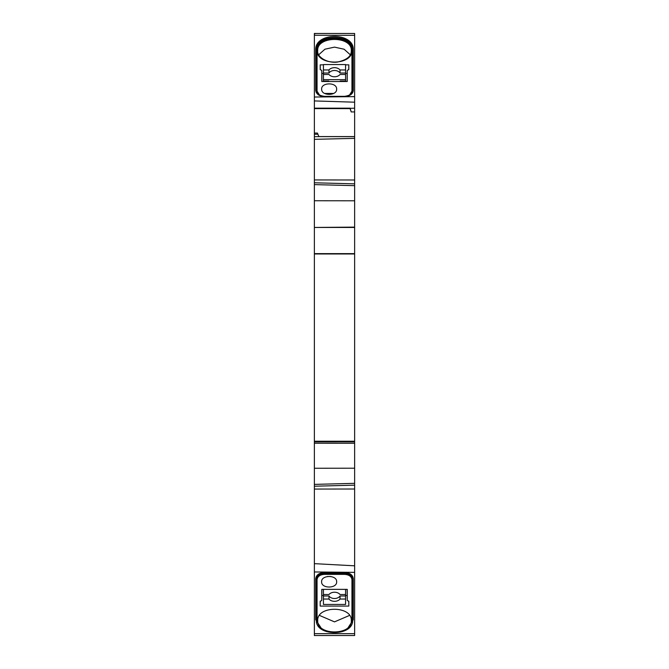 <?xml version="1.0" encoding="UTF-8"?>
<svg xmlns="http://www.w3.org/2000/svg" width="669" height="669" viewBox="0 0 669 669"><rect width="100%" height="100%" fill="white"/><g stroke="black" fill="none" stroke-linecap="round" stroke-linejoin="round"><path stroke-width="1" d="M354.637 137.045L354.637 635.517L314.371 635.517L314.371 441.891L354.637 441.849M354.637 227.452L314.371 227.452L314.371 253.626L354.637 253.626M354.637 227.117L314.371 227.452M354.637 100.952L354.637 101.537M354.637 104.03L354.637 105.234M354.637 106.379L354.637 107.751M354.637 137.672L354.637 178.648M354.637 183.674L354.637 184.46M314.371 227.117L314.371 200.75L354.637 200.792L354.637 202.841M354.637 203.844L354.637 203.276M354.637 224.04L354.637 209.598M354.637 37.782L354.637 34.529M354.637 38.175L354.637 98.703M354.637 111.932L351.217 111.932L350.079 108.161L314.371 108.161L314.371 33.483L354.637 33.483L354.637 136.953M314.371 200.75L314.371 182.779L354.637 183.841L354.637 178.113M354.637 570.122L354.637 569.403M354.637 632.69L354.637 633.668L314.371 633.668M354.637 438.931L354.637 442.159M354.637 442.635L354.637 451.951M354.637 173.831L354.637 169.893M354.637 165.77L354.637 153.619M354.637 151.846L354.637 150.6M314.371 98.887L314.371 100.735M314.371 79.636L314.371 37.196M314.371 33.45L315.709 33.483L314.371 33.851M314.371 33.475L314.882 33.483M354.637 35.332L314.371 35.256M314.371 195.632L314.371 202.648M314.371 202.69L314.371 203.259M314.371 203.928L314.371 204.538M314.371 451.951L314.371 441.799M314.371 441.582L314.371 437.952M314.371 634.965L314.371 633.702M314.371 631.804L314.371 569.829M314.371 253.626L314.371 441.891L320.208 441.883M314.371 182.779L314.371 108.328L350.113 108.328M314.371 172.46L314.371 176.741M314.371 185.539L314.371 184.987M314.371 184.067L314.371 146.377M314.371 135.824L314.371 147.247M314.371 122.076L314.371 118.505M314.371 202.255L314.371 203.986M314.371 204.522L314.371 207.975M314.371 174.408L314.371 157.859M314.371 154.874L314.371 149.814M354.637 430.184L354.637 253.961L314.371 253.961L314.371 269.908M314.371 488.027L314.371 516.577M314.371 97.022L354.637 96.637M344.577 96.553C350.004 96.135 352.914 94.028 353.299 90.24L353.299 49.272C353.316 32.204 315.776 32.179 315.709 49.272L315.709 90.24C316.194 94.103 319.105 96.211 324.44 96.553L344.577 96.553M314.806 635.517L314.371 635.525M354.637 572.363L314.371 571.962M346.927 629.496L353.299 619.711L353.299 578.785C352.814 574.914 349.904 572.815 344.577 572.472L324.44 572.472C319.138 572.856 316.228 574.955 315.709 578.785L315.709 619.711L322.09 629.504M314.371 563.649L354.637 565.815M314.371 443.254L354.637 443.271M324.44 574.37L324.44 573.425A8.061 5.82 179.9 0 0 316.387 579.245L316.387 620.196C315.325 636.679 353.558 636.721 352.63 620.196L352.63 579.245C352.145 575.733 349.461 573.785 344.577 573.425L344.577 574.37L324.44 574.37C319.949 574.688 317.491 576.469 317.056 579.714A0.669 0.468 180 0 1 316.387 579.245L315.709 578.785M351.284 620.665C352.304 635.684 316.68 635.659 317.725 620.656C316.705 605.478 352.337 605.512 351.284 620.665L351.953 620.673A0.669 0.485 -0 0 0 352.63 620.196L352.63 620.272M351.953 620.673L351.953 579.714C351.518 576.469 349.059 574.688 344.577 574.37M348.766 601.113L348.825 606.072L348.825 601.406L347.253 600.453L347.253 589.372L321.756 589.372L321.756 600.453L321.881 589.372M348.825 606.072L320.183 606.072L320.242 601.122M321.756 600.453L320.183 601.398L320.183 606.072M336.658 581.771L336.658 581.57C336.775 574.721 321.195 574.897 321.613 581.737L321.613 581.946C321.429 588.829 337.168 588.645 336.658 581.771L336.658 581.57M349.527 615.421L334.5 621.869L319.481 615.421M347.127 589.372L347.253 600.453M321.814 595.535L323.428 595.535M345.58 595.535L347.194 595.535M345.58 589.372L345.58 604.433L323.428 604.433L323.428 589.372M323.428 599.039L328.972 599.039A6.372 4.549 0 0 0 334.508 601.322A6.372 4.549 0 0 0 340.036 599.039L345.58 599.039M328.972 599.039L328.997 595.987L323.428 595.987M345.58 595.987L340.011 595.987A6.054 4.315 180 0 1 334.642 598.504A6.054 4.315 180 0 1 329.115 596.154A6.054 4.315 180 0 1 328.997 595.987M345.58 594.524L340.036 594.524A6.372 4.549 -0 0 0 334.508 592.232A6.372 4.549 -0 0 0 328.972 594.524L323.428 594.524M340.036 599.039L340.011 595.987M327.367 576.502L330.904 576.502M352.63 618.323L352.63 579.245A0.669 0.468 0 0 1 351.953 579.714M316.387 92.565L316.387 51.622M352.63 51.622L352.63 92.565M354.637 102.19L314.371 100.927M350.121 108.328L354.637 108.194M314.371 133.072L317.474 133.072L317.884 134.252L317.474 133.072M351.217 111.932L349.946 108.328M314.371 108.604L350.038 108.604M314.371 136.643L318.929 136.643L317.909 134.252L314.371 134.252M318.929 136.643L354.637 136.627M354.637 138.366L314.371 139.336M315.709 49.272A0.669 0.485 0 0 1 316.387 49.757C315.266 33.534 353.75 33.534 352.63 49.757L352.63 90.7A8.061 5.82 179.9 0 1 352.63 90.716C352.697 93.652 350.012 95.525 344.577 96.344L324.44 96.344C319.004 95.525 316.32 93.652 316.387 90.708A8.061 5.82 -179.9 0 1 316.387 90.7A0.669 0.468 180 0 0 315.709 90.24M319.631 95.207L317.056 91.168L317.056 50.234C315.96 34.604 353.048 34.612 351.953 50.234C353.048 65.863 316.236 66.164 317.056 50.234A0.669 0.485 0 0 1 316.387 49.757L316.387 90.7M317.056 50.234L317.725 50.702C316.546 35.758 352.279 35.641 351.284 50.71L351.953 50.234L351.953 91.168L349.419 95.19M320.267 69.768L320.208 64.843L320.208 69.509L321.781 70.437L321.781 81.509L347.228 81.509L347.236 70.437L348.808 69.492L348.808 64.843L348.741 69.768M320.208 64.843L323.428 64.843M345.58 64.843L348.808 64.843M321.638 89.128L321.638 89.328C321.521 96.16 337.059 95.985 336.641 89.161L336.632 88.952C336.816 82.095 321.137 82.27 321.638 89.128L321.638 89.328M318.779 54.699L324.942 49.197L334.517 47.131L344.092 49.213L350.23 54.707M347.194 73.465L345.58 73.465M323.428 73.456L321.814 73.456M321.881 81.509L321.781 70.437M347.127 81.509L347.236 70.437M323.428 81.509L323.428 64.567L345.58 64.567L345.58 81.509M340.212 81.509L340.212 81.049L345.58 81.049M323.428 81.049L328.805 81.049L328.805 81.509M345.58 69.961L340.036 69.961A6.372 4.549 180 0 0 334.508 67.678A6.372 4.549 180 0 0 328.972 69.961L323.428 69.961M340.036 69.961L340.011 73.013L345.58 73.013M323.428 73.013L328.997 73.013A6.054 4.315 0 0 1 334.375 70.496A6.054 4.315 0 0 1 339.894 72.846A6.054 4.315 0 0 1 340.011 73.013M323.428 74.476L328.972 74.476A6.372 4.549 180 0 0 334.508 76.768A6.372 4.549 180 0 0 340.036 74.476L345.58 74.476M345.58 79.636L323.428 79.636M328.972 69.961L328.997 73.013M324.624 93.443L333.647 93.443M354.637 441.866L353.801 441.849M354.637 489.014L314.371 489.064M354.637 485.159L314.371 486.221M354.637 483.336L314.371 484.389M354.637 468.208L314.371 468.25M314.371 441.214L354.637 441.214M344.577 572.472L344.577 573.425L324.44 573.425L324.44 572.472M317.725 620.656L317.056 620.673L317.056 579.714M317.056 620.673A0.669 0.485 180 0 1 316.387 620.196A0.669 0.485 180 0 0 315.709 619.711M353.299 578.785L352.63 579.245M353.299 619.711A0.669 0.485 0 0 0 352.63 620.196M354.637 179.986L314.371 179.936M354.637 185.664L314.371 184.611M353.299 49.272A0.669 0.485 180 0 0 352.63 49.757A0.669 0.485 180 0 1 351.953 50.234M317.056 91.168A0.669 0.468 -0 0 1 316.387 90.741M353.299 90.24L352.63 90.7A0.669 0.468 0 0 1 351.953 91.168M315.709 635.517L314.371 635.55M318.904 136.576L354.637 136.576M351.284 50.71C351.493 56.171 346.868 59.967 337.402 62.092C326.798 63.455 316.596 56.539 317.725 50.71"/></g></svg>
